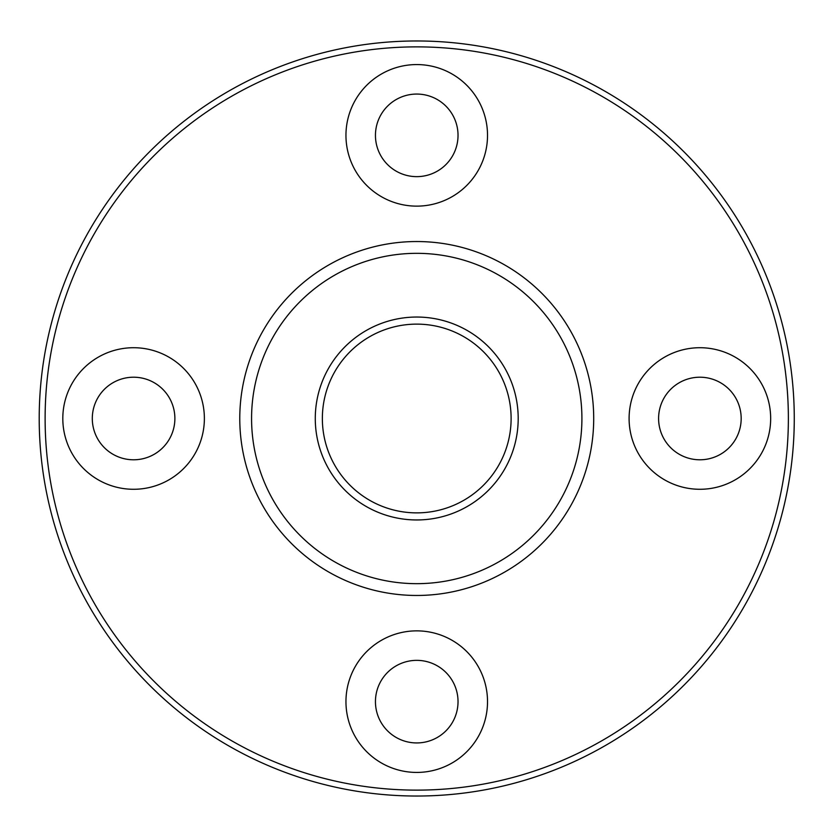 <?xml version="1.0" encoding="UTF-8"?>
<svg xmlns="http://www.w3.org/2000/svg" width="837" height="837" viewBox="0 0 837 837"><rect width="100%" height="100%" fill="white"/><g stroke="black" fill="none" stroke-linecap="round" stroke-linejoin="round"><path stroke-width="1.26" d="M315.277 418.5A101.465 101.465 0 0 1 467.475 330.636A101.465 101.465 0 0 1 467.475 506.364A101.465 101.465 0 0 1 315.277 418.5M416.742 241.537A176.963 176.963 0 0 1 569.997 506.981A176.963 176.963 0 0 1 263.488 506.981A176.963 176.963 0 0 1 416.742 241.537M794.271 418.5A377.529 377.529 0 0 0 227.978 91.547A377.529 377.529 0 0 0 227.978 745.453A377.529 377.529 0 0 0 794.271 418.5M788.37 418.5A371.628 371.628 0 0 0 230.928 96.663A371.628 371.628 0 0 0 230.928 740.337A371.628 371.628 0 0 0 788.37 418.5M62.806 418.5A70.789 70.789 0 0 1 168.99 357.2A70.789 70.789 0 0 1 168.99 479.8A70.789 70.789 0 0 1 62.806 418.5M345.953 701.647A70.789 70.789 0 0 1 452.137 640.347A70.789 70.789 0 0 1 452.137 762.946A70.789 70.789 0 0 1 345.953 701.647M629.1 418.5A70.789 70.789 0 0 1 735.284 357.2A70.789 70.789 0 0 1 735.284 479.8A70.789 70.789 0 0 1 629.1 418.5M345.953 135.353A70.789 70.789 0 0 1 452.137 74.054A70.789 70.789 0 0 1 452.137 196.653A70.789 70.789 0 0 1 345.953 135.353M375.447 135.353A41.295 41.295 0 0 1 437.385 99.593A41.295 41.295 0 0 1 437.385 171.114A41.295 41.295 0 0 1 375.447 135.353M658.593 418.5A41.295 41.295 0 0 1 720.531 382.739A41.295 41.295 0 0 1 720.531 454.261A41.295 41.295 0 0 1 658.593 418.5M375.447 701.647A41.295 41.295 0 0 1 437.385 665.886A41.295 41.295 0 0 1 437.385 737.407A41.295 41.295 0 0 1 375.447 701.647M92.3 418.5A41.295 41.295 0 0 1 154.238 382.739A41.295 41.295 0 0 1 154.238 454.261A41.295 41.295 0 0 1 92.3 418.5M322.36 418.5A94.382 94.382 0 0 1 463.928 336.767A94.382 94.382 0 0 1 463.928 500.233A94.382 94.382 0 0 1 322.36 418.5M416.742 253.329A165.171 165.171 0 0 1 559.786 501.081A165.171 165.171 0 0 1 273.699 501.081A165.171 165.171 0 0 1 416.742 253.329A165.171 165.171 0 0 1 559.786 501.081A165.171 165.171 0 0 1 273.699 501.081A165.171 165.171 0 0 1 416.742 253.329"/></g></svg>
